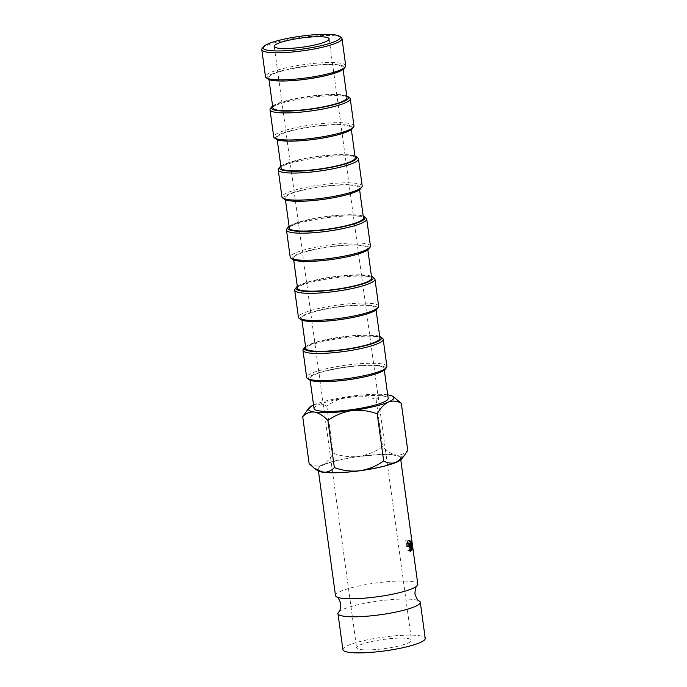 <?xml version="1.0" encoding="UTF-8"?>
<svg xmlns="http://www.w3.org/2000/svg" width="687" height="687" viewBox="0 0 687 687"><rect width="100%" height="100%" fill="white"/><g stroke="black" fill="none" stroke-linecap="round" stroke-linejoin="round"><path stroke-width="0.52" stroke-dasharray="3.44 2.58" d="M338.536 612.143A41.555 6.922 172.2 0 1 343.199 609.292A41.555 6.922 172.2 0 1 385.175 600.206A41.555 6.922 172.2 0 1 419.345 601.073M262.194 48.425A40.499 6.741 172.2 0 1 266.882 45.462A40.499 6.741 172.2 0 1 308.248 36.566A40.499 6.741 172.2 0 1 341.284 37.587M267.913 78.996A38.961 6.492 172.2 0 1 272.121 73.981A38.961 6.492 172.2 0 1 318.27 64.844A38.961 6.492 172.2 0 1 343.998 68.571M345.716 65.703A40.499 6.741 -7.8 0 0 315.29 63.298A40.499 6.741 -7.8 0 0 270.584 72.53A40.499 6.741 -7.8 0 0 265.474 76.695M346.746 95.897A38.961 6.492 -7.8 0 0 313.89 95.725A38.961 6.492 -7.8 0 0 276.243 104.046A38.961 6.492 -7.8 0 0 272.602 106.056M270.429 108.555A40.499 6.741 172.2 0 1 275.118 105.6A40.499 6.741 172.2 0 1 316.484 96.704A40.499 6.741 172.2 0 1 349.52 97.726M276.148 139.135A38.961 6.492 172.2 0 1 280.365 134.12A38.961 6.492 172.2 0 1 326.514 124.982A38.961 6.492 172.2 0 1 352.233 128.709M353.96 125.833A40.499 6.741 -7.8 0 0 323.534 123.437A40.499 6.741 -7.8 0 0 278.828 132.668A40.499 6.741 -7.8 0 0 273.709 136.825M354.99 156.035A38.961 6.492 -7.8 0 0 322.126 155.863A38.961 6.492 -7.8 0 0 284.478 164.184A38.961 6.492 -7.8 0 0 280.846 166.194M278.664 168.693A40.499 6.741 172.2 0 1 283.353 165.739A40.499 6.741 172.2 0 1 324.728 156.842A40.499 6.741 172.2 0 1 357.755 157.864M284.384 199.273A38.961 6.492 172.2 0 1 288.6 194.258A38.961 6.492 172.2 0 1 334.749 185.121A38.961 6.492 172.2 0 1 360.469 188.848M362.195 185.971A40.499 6.741 -7.8 0 0 331.769 183.575A40.499 6.741 -7.8 0 0 287.063 192.807A40.499 6.741 -7.8 0 0 281.953 196.963M363.225 216.173A38.961 6.492 -7.8 0 0 330.37 216.001A38.961 6.492 -7.8 0 0 292.722 224.323A38.961 6.492 -7.8 0 0 289.081 226.332M286.908 228.831A40.499 6.741 172.2 0 1 291.597 225.877A40.499 6.741 172.2 0 1 332.963 216.98A40.499 6.741 172.2 0 1 365.999 218.002M292.619 259.411A38.961 6.492 172.2 0 1 296.836 254.396A38.961 6.492 172.2 0 1 342.985 245.259A38.961 6.492 172.2 0 1 368.713 248.986M370.43 246.109A40.499 6.741 -7.8 0 0 340.005 243.713A40.499 6.741 -7.8 0 0 295.298 252.945A40.499 6.741 -7.8 0 0 290.189 257.101M300.863 319.549A38.961 6.492 172.2 0 1 305.071 314.534A38.961 6.492 172.2 0 1 351.22 305.389A38.961 6.492 172.2 0 1 376.948 309.124M378.674 306.247A40.499 6.741 -7.8 0 0 348.24 303.852A40.499 6.741 -7.8 0 0 303.542 313.083A40.499 6.741 -7.8 0 0 298.424 317.239M371.461 276.311A38.961 6.492 -7.8 0 0 338.605 276.14A38.961 6.492 -7.8 0 0 300.958 284.461A38.961 6.492 -7.8 0 0 297.316 286.47M295.144 288.969A40.499 6.741 172.2 0 1 299.833 286.015A40.499 6.741 172.2 0 1 341.199 277.119A40.499 6.741 172.2 0 1 374.235 278.141M379.705 336.45A38.961 6.492 -7.8 0 0 346.841 336.278A38.961 6.492 -7.8 0 0 309.193 344.599A38.961 6.492 -7.8 0 0 305.56 346.609M303.379 349.108A40.499 6.741 172.2 0 1 308.068 346.154A40.499 6.741 172.2 0 1 349.443 337.257A40.499 6.741 172.2 0 1 382.47 338.279M309.098 379.688A38.961 6.492 172.2 0 1 313.315 374.673A38.961 6.492 172.2 0 1 359.464 365.527A38.961 6.492 172.2 0 1 385.184 369.262M386.91 366.386A40.499 6.741 -7.8 0 0 356.484 363.99A40.499 6.741 -7.8 0 0 311.778 373.213A40.499 6.741 -7.8 0 0 306.668 377.378M408.009 643.092A27.703 4.611 -7.8 0 0 411.504 640.25A27.703 4.611 -7.8 0 0 390.697 638.609A27.703 4.611 -7.8 0 0 360.117 644.921A27.703 4.611 -7.8 0 0 356.622 647.764A27.703 4.611 -7.8 0 0 377.429 649.404A27.703 4.611 -7.8 0 0 408.009 643.092M338.15 71.465A37.416 6.235 172.2 0 1 296.844 79.993A37.416 6.235 172.2 0 1 268.729 77.777A37.416 6.235 172.2 0 1 273.452 73.93A37.416 6.235 172.2 0 1 314.758 65.402A37.416 6.235 172.2 0 1 342.873 67.618A37.416 6.235 172.2 0 1 338.15 71.465M272.851 107.842A37.416 6.235 172.2 0 1 277.574 103.995A37.416 6.235 172.2 0 1 318.88 95.476A37.416 6.235 172.2 0 1 346.995 97.691M346.394 131.603A37.416 6.235 172.2 0 1 305.088 140.131A37.416 6.235 172.2 0 1 276.973 137.915A37.416 6.235 172.2 0 1 281.696 134.068A37.416 6.235 172.2 0 1 323.002 125.541A37.416 6.235 172.2 0 1 351.117 127.756A37.416 6.235 172.2 0 1 346.394 131.603M281.086 167.98A37.416 6.235 172.2 0 1 285.809 164.133A37.416 6.235 172.2 0 1 327.115 155.606A37.416 6.235 172.2 0 1 355.231 157.83M354.629 191.742A37.416 6.235 172.2 0 1 313.324 200.269A37.416 6.235 172.2 0 1 285.208 198.054A37.416 6.235 172.2 0 1 289.931 194.206A37.416 6.235 172.2 0 1 331.237 185.679A37.416 6.235 172.2 0 1 359.353 187.895A37.416 6.235 172.2 0 1 354.629 191.742M289.33 228.118A37.416 6.235 172.2 0 1 294.045 224.271A37.416 6.235 172.2 0 1 335.359 215.744A37.416 6.235 172.2 0 1 363.475 217.968M362.865 251.88A37.416 6.235 172.2 0 1 321.559 260.407A37.416 6.235 172.2 0 1 293.443 258.192A37.416 6.235 172.2 0 1 298.167 254.345A37.416 6.235 172.2 0 1 339.472 245.817A37.416 6.235 172.2 0 1 367.588 248.033A37.416 6.235 172.2 0 1 362.865 251.88M297.565 288.257A37.416 6.235 172.2 0 1 302.289 284.409A37.416 6.235 172.2 0 1 343.594 275.882A37.416 6.235 172.2 0 1 371.71 278.106M371.109 312.018A37.416 6.235 172.2 0 1 329.794 320.546A37.416 6.235 172.2 0 1 301.679 318.33A37.416 6.235 172.2 0 1 306.402 314.483A37.416 6.235 172.2 0 1 347.716 305.955A37.416 6.235 172.2 0 1 375.832 308.171A37.416 6.235 172.2 0 1 371.109 312.018M305.801 348.395A37.416 6.235 172.2 0 1 310.524 344.548A37.416 6.235 172.2 0 1 351.83 336.02A37.416 6.235 172.2 0 1 379.945 338.236M379.344 372.156A37.416 6.235 172.2 0 1 338.038 380.684A37.416 6.235 172.2 0 1 309.923 378.468A37.416 6.235 172.2 0 1 314.646 374.621A37.416 6.235 172.2 0 1 355.952 366.094A37.416 6.235 172.2 0 1 384.067 368.309A37.416 6.235 172.2 0 1 379.344 372.156M314.036 408.533A37.416 6.235 172.2 0 1 318.759 404.686A37.416 6.235 172.2 0 1 360.065 396.159A37.416 6.235 172.2 0 1 388.181 398.374M342.899 649.644A41.555 6.922 172.2 0 1 348.137 645.376A41.555 6.922 172.2 0 1 394.012 635.904A41.555 6.922 172.2 0 1 425.227 638.369M335.479 595.526A41.555 6.922 172.2 0 1 340.726 591.249A41.555 6.922 172.2 0 1 386.601 581.786A41.555 6.922 172.2 0 1 417.816 584.242M395.274 462.222A41.555 6.922 172.2 0 1 349.4 471.694A41.555 6.922 172.2 0 1 318.184 469.23A41.555 6.922 172.2 0 1 323.422 464.962A41.555 6.922 172.2 0 1 369.297 455.49A41.555 6.922 172.2 0 1 400.521 457.954A41.555 6.922 172.2 0 1 395.274 462.222M395.995 398.675L387.82 394.87C383.423 394.441 379.525 395.978 376.107 399.465C367.88 396.433 359.361 395.377 350.568 396.287C341.937 397.704 334.019 400.993 326.806 406.137C322.461 403.698 318.15 403.278 313.856 404.875L306.316 411.29M326.806 406.137L333.255 453.248C341.491 456.28 350.001 457.336 358.803 456.426C367.425 455.009 375.351 451.72 382.565 446.576C387.047 451.247 391.538 454.055 396.055 455.009C400.444 455.429 404.351 453.901 407.76 450.414M309.15 463.751C313.495 466.19 317.806 466.61 322.1 465.013C326.316 462.892 330.043 458.976 333.255 453.248M376.107 399.465L382.565 446.576M401.594 459.028A43.092 7.179 -7.8 0 0 396.055 455.009A43.092 7.179 -7.8 0 0 358.803 456.426A43.092 7.179 -7.8 0 0 322.1 465.013A43.092 7.179 -7.8 0 0 317.437 470.561M411.29 544.044L411.504 541.15L412.432 547.848L411.29 544.044L409.804 544.302L410.002 541.39L411.504 541.15M410.397 540.686L410.311 543.451L411.23 545.426L411.092 546.904L410.199 546.706L409.297 540.334L409.916 543.331L410.397 540.686L408.937 540.961L410.594 540.772M412.028 542.017L412.672 546.706L411.127 546.715L411.384 548.655L412.913 548.449L411.994 541.931L410.5 542.232L411.152 546.921L410.517 542.67L410.989 547.651L412.509 547.47M412.913 548.449L411.384 548.647L410.474 542.146L411.994 541.931M408.713 543.142L409.461 544.868L409.194 546.38L407.992 546.259L407.073 539.888L407.769 542.867L408.713 543.142L407.331 543.434L408.061 545.16L409.461 544.868M387.7 394.853A43.092 7.179 -7.8 0 0 350.568 396.287A43.092 7.179 -7.8 0 0 313.856 404.875A43.092 7.179 -7.8 0 0 313.555 405.004M408.061 545.16L407.812 546.672L406.652 546.56L405.734 540.188L406.421 543.168L407.331 543.434M407.812 546.672L409.194 546.38M406.652 546.56L407.992 546.259M405.734 540.188L407.073 539.888M406 540.231L407.348 539.93M406.421 543.168L407.769 542.867M407.331 546.036L408.988 545.761L409.237 544.817L408.37 543.597L407.863 543.52L408.172 545.65L408.696 545.736L407.331 546.036L407.838 545.109L406.515 543.821L406.816 545.942L407.331 546.036M407.838 545.109L409.237 544.817M406.816 545.942L408.172 545.65M406.515 543.821L407.863 543.52M410.397 546.68L409.796 547.204L409.881 547.857L410.483 547.333L410.749 549.291L410.233 550.476L410.929 549.849L410.07 543.477L409.383 544.095L409.469 544.757L410.07 544.224L410.397 546.68L411.899 546.517M410.07 544.224L411.573 544.07M409.796 547.204L411.281 547.067M409.881 547.857L411.367 547.728M410.483 547.333L411.994 547.178M410.749 549.291L412.252 549.136M410.148 549.823L411.625 549.686M410.233 550.476L411.711 550.339M410.929 549.849L412.432 549.694M410.07 543.477L411.582 543.314M409.383 544.095L410.86 543.967M409.469 544.757L410.946 544.619M412.037 542.481L410.508 542.696L412.037 542.498M410.989 547.651L410.311 543.159L411.822 542.988M410.311 543.159L411.762 543.082M410.242 543.254L411.195 549.488L412.715 549.317L411.204 549.48L410.671 543.829L412.191 543.632M410.671 543.829L411.384 548.655M409.126 541.038L408.868 543.726L409.753 545.693L409.632 547.17L408.782 546.989L407.872 540.617L408.49 543.615L408.937 540.961M408.645 543.657L410.079 543.374M408.868 543.726L410.311 543.451M409.753 545.693L411.23 545.426M409.632 547.17L411.092 546.904M408.782 546.989L410.199 546.706M407.872 540.617L409.297 540.334M408.069 540.669L409.504 540.386M408.49 543.615L409.916 543.331M409.272 546.509L410.929 546.277L410.405 544.095L410.714 546.234L409.272 546.509L409.607 545.633L408.585 544.267L409.272 546.509M409.607 545.633L411.066 545.366M408.885 546.388L410.311 546.105M408.585 544.267L410.01 543.984M410.002 541.39L410.92 548.089L409.804 544.302M410.92 548.089L412.432 547.848M410.852 545.195L412.372 544.971M410.8 545.117L410.087 542.043L409.933 544.37L410.835 547.436L410.8 545.117L412.32 544.894L411.59 541.803L411.419 544.121L412.337 547.196L412.32 544.894M410.087 542.043L411.59 541.803M410.835 547.436L412.337 547.196M409.933 544.37L411.419 544.121M407.322 546.569L408.241 545.366C408.774 545.126 409.177 545.847 409.461 547.53L408.971 550.751L408.001 550.124L407.855 550.605L409.048 551.412C409.65 550.922 409.847 549.609 409.615 547.47L409.1 545.341L408.155 544.714L407.322 546.569L408.722 546.491M407.571 546.852L408.971 546.766M409.461 547.53L410.929 547.41M408.001 550.124L409.409 550.038M407.855 550.605L409.254 550.527M409.048 551.412L409.452 550.837M409.615 547.47L411.084 547.341M409.074 545.306L410.568 545.22M406.627 543.202L407.984 542.902M407.211 546.646L408.576 546.354M407.005 543.889L408.37 543.597M409.203 547.11L410.646 546.835M408.963 544.37L410.405 544.095M329.133 38.867L411.504 640.25M268.729 77.777L268.978 79.563M276.973 137.915L277.213 139.701M285.208 198.054L285.448 199.84M293.443 258.192L293.692 259.978M301.679 318.33L301.928 320.116M309.923 378.468L310.163 380.255M318.184 469.23L318.442 471.119M400.521 457.954L400.779 459.835M384.067 368.309L384.308 370.095M375.832 308.171L376.072 309.957M367.588 248.033L367.837 249.819M359.353 187.895L359.593 189.681M351.117 127.756L351.358 129.551M342.873 67.618L343.122 69.413M274.242 46.39L356.622 647.764"/><path stroke-width="1.03" d="M400.779 459.835L417.816 584.242A41.555 6.922 172.2 0 1 417.232 585.659C415.978 586.123 415.214 588.845 414.922 593.826C416.537 598.557 418.014 600.97 419.345 601.073A41.555 6.922 172.2 0 1 420.289 602.284A41.555 6.922 172.2 0 1 415.042 606.552A41.555 6.922 172.2 0 1 369.177 616.024A41.555 6.922 172.2 0 1 337.952 613.56A41.555 6.922 172.2 0 1 338.536 612.143C339.79 611.688 340.563 608.965 340.846 603.976C339.232 599.253 337.755 596.831 336.424 596.728A41.555 6.922 172.2 0 1 335.479 595.526L318.442 471.119M268.007 43.908A38.961 6.492 -7.8 0 0 263.49 46.75A38.961 6.492 -7.8 0 0 289.218 50.486A38.961 6.492 -7.8 0 0 335.368 41.349A38.961 6.492 -7.8 0 0 339.576 36.334A38.961 6.492 -7.8 0 0 307.802 35.346A38.961 6.492 -7.8 0 0 268.007 43.908M339.576 36.334L341.284 37.587A40.499 6.741 172.2 0 1 342.014 38.635A40.499 6.741 172.2 0 1 336.905 42.8A40.499 6.741 172.2 0 1 292.198 52.032A40.499 6.741 172.2 0 1 261.773 49.627A40.499 6.741 172.2 0 1 262.194 48.425L263.49 46.75M345.295 66.905L343.998 68.571A38.961 6.492 172.2 0 1 339.481 71.414A38.961 6.492 172.2 0 1 299.687 79.975A38.961 6.492 172.2 0 1 267.913 78.996L266.204 77.743A40.499 6.741 -7.8 0 0 299.24 78.765A40.499 6.741 -7.8 0 0 340.606 69.859A40.499 6.741 -7.8 0 0 345.295 66.905A40.499 6.741 -7.8 0 0 345.716 65.703L342.014 38.635M261.773 49.627L265.474 76.695A40.499 6.741 -7.8 0 0 266.204 77.743M272.602 106.056A38.961 6.492 -7.8 0 0 271.734 106.889A38.961 6.492 -7.8 0 0 297.454 110.624A38.961 6.492 -7.8 0 0 343.603 101.487A38.961 6.492 -7.8 0 0 347.82 96.472A38.961 6.492 -7.8 0 0 346.746 95.897M347.82 96.472L349.52 97.726A40.499 6.741 172.2 0 1 350.25 98.773A40.499 6.741 172.2 0 1 345.14 102.938A40.499 6.741 172.2 0 1 300.434 112.17A40.499 6.741 172.2 0 1 270.008 109.765A40.499 6.741 172.2 0 1 270.429 108.555L271.734 106.889M353.539 127.043L352.233 128.709A38.961 6.492 172.2 0 1 347.725 131.552A38.961 6.492 172.2 0 1 307.922 140.114A38.961 6.492 172.2 0 1 276.148 139.135L274.448 137.881A40.499 6.741 -7.8 0 0 307.475 138.903A40.499 6.741 -7.8 0 0 348.85 129.998A40.499 6.741 -7.8 0 0 353.539 127.043A40.499 6.741 -7.8 0 0 353.96 125.833L350.25 98.773M270.008 109.765L273.709 136.825A40.499 6.741 -7.8 0 0 274.448 137.881M280.846 166.194A38.961 6.492 -7.8 0 0 279.97 167.027A38.961 6.492 -7.8 0 0 305.689 170.762A38.961 6.492 -7.8 0 0 351.838 161.625A38.961 6.492 -7.8 0 0 356.055 156.61A38.961 6.492 -7.8 0 0 354.99 156.035M356.055 156.61L357.755 157.864A40.499 6.741 172.2 0 1 358.485 158.912A40.499 6.741 172.2 0 1 353.376 163.077A40.499 6.741 172.2 0 1 308.669 172.3A40.499 6.741 172.2 0 1 278.244 169.904A40.499 6.741 172.2 0 1 278.664 168.693L279.97 167.027M361.774 187.182L360.469 188.848A38.961 6.492 172.2 0 1 355.96 191.69A38.961 6.492 172.2 0 1 316.166 200.252A38.961 6.492 172.2 0 1 284.384 199.273L282.683 198.019A40.499 6.741 -7.8 0 0 315.711 199.041A40.499 6.741 -7.8 0 0 357.085 190.136A40.499 6.741 -7.8 0 0 361.774 187.182A40.499 6.741 -7.8 0 0 362.195 185.971L358.485 158.912M278.244 169.904L281.953 196.963A40.499 6.741 -7.8 0 0 282.683 198.019M289.081 226.332A38.961 6.492 -7.8 0 0 288.205 227.165A38.961 6.492 -7.8 0 0 313.933 230.901A38.961 6.492 -7.8 0 0 360.082 221.764A38.961 6.492 -7.8 0 0 364.29 216.749A38.961 6.492 -7.8 0 0 363.225 216.173M364.29 216.749L365.999 218.002A40.499 6.741 172.2 0 1 366.729 219.05A40.499 6.741 172.2 0 1 361.611 223.215A40.499 6.741 172.2 0 1 316.913 232.438A40.499 6.741 172.2 0 1 286.479 230.042A40.499 6.741 172.2 0 1 286.908 228.831L288.205 227.165M370.01 247.32L368.713 248.986A38.961 6.492 172.2 0 1 364.196 251.828A38.961 6.492 172.2 0 1 324.401 260.39A38.961 6.492 172.2 0 1 292.619 259.411L290.919 258.157A40.499 6.741 -7.8 0 0 323.955 259.171A40.499 6.741 -7.8 0 0 365.321 250.274A40.499 6.741 -7.8 0 0 370.01 247.32A40.499 6.741 -7.8 0 0 370.43 246.109L366.729 219.05M286.479 230.042L290.189 257.101A40.499 6.741 -7.8 0 0 290.919 258.157M378.245 307.458L376.948 309.124A38.961 6.492 172.2 0 1 372.431 311.967A38.961 6.492 172.2 0 1 332.637 320.528A38.961 6.492 172.2 0 1 300.863 319.549L299.154 318.296A40.499 6.741 -7.8 0 0 332.19 319.309A40.499 6.741 -7.8 0 0 373.556 310.412A40.499 6.741 -7.8 0 0 378.245 307.458A40.499 6.741 -7.8 0 0 378.674 306.247L374.965 279.188A40.499 6.741 172.2 0 1 369.855 283.353A40.499 6.741 172.2 0 1 325.149 292.576A40.499 6.741 172.2 0 1 294.723 290.18A40.499 6.741 172.2 0 1 295.144 288.969L296.44 287.303A38.961 6.492 -7.8 0 0 322.169 291.039A38.961 6.492 -7.8 0 0 368.318 281.902A38.961 6.492 -7.8 0 0 372.534 276.887A38.961 6.492 -7.8 0 0 371.461 276.311M294.723 290.18L298.424 317.239A40.499 6.741 -7.8 0 0 299.154 318.296M297.316 286.47A38.961 6.492 -7.8 0 0 296.44 287.303M305.56 346.609A38.961 6.492 -7.8 0 0 304.685 347.442A38.961 6.492 -7.8 0 0 330.404 351.177A38.961 6.492 -7.8 0 0 376.553 342.032A38.961 6.492 -7.8 0 0 380.77 337.025A38.961 6.492 -7.8 0 0 379.705 336.45M380.77 337.025L382.47 338.279A40.499 6.741 172.2 0 1 383.2 339.326A40.499 6.741 172.2 0 1 378.09 343.491A40.499 6.741 172.2 0 1 333.384 352.714A40.499 6.741 172.2 0 1 302.958 350.318A40.499 6.741 172.2 0 1 303.379 349.108L304.685 347.442M386.489 367.597L385.184 369.262A38.961 6.492 172.2 0 1 380.675 372.105A38.961 6.492 172.2 0 1 340.872 380.667A38.961 6.492 172.2 0 1 309.098 379.688L307.398 378.425A40.499 6.741 -7.8 0 0 340.426 379.447A40.499 6.741 -7.8 0 0 381.8 370.551A40.499 6.741 -7.8 0 0 386.489 367.597A40.499 6.741 -7.8 0 0 386.91 366.386L383.2 339.326M302.958 350.318L306.668 377.378A40.499 6.741 -7.8 0 0 307.398 378.425M277.737 43.539A27.703 4.611 172.2 0 1 308.317 37.227A27.703 4.611 172.2 0 1 329.133 38.867A27.703 4.611 172.2 0 1 325.629 41.718A27.703 4.611 172.2 0 1 295.049 48.03A27.703 4.611 172.2 0 1 274.242 46.39A27.703 4.611 172.2 0 1 277.737 43.539M343.122 69.413L346.995 97.691A37.416 6.235 172.2 0 1 342.272 101.539A37.416 6.235 172.2 0 1 300.966 110.066A37.416 6.235 172.2 0 1 272.851 107.842L268.978 79.563M351.358 129.551L355.231 157.83A37.416 6.235 172.2 0 1 350.507 161.677A37.416 6.235 172.2 0 1 309.202 170.204A37.416 6.235 172.2 0 1 281.086 167.98L277.213 139.701M359.593 189.681L363.475 217.968A37.416 6.235 172.2 0 1 358.751 221.807A37.416 6.235 172.2 0 1 317.437 230.334A37.416 6.235 172.2 0 1 289.33 228.118L285.448 199.84M367.837 249.819L371.71 278.106A37.416 6.235 172.2 0 1 366.987 281.945A37.416 6.235 172.2 0 1 325.681 290.472A37.416 6.235 172.2 0 1 297.565 288.257L293.692 259.978M376.072 309.957L379.945 338.236A37.416 6.235 172.2 0 1 375.222 342.083A37.416 6.235 172.2 0 1 333.916 350.61A37.416 6.235 172.2 0 1 305.801 348.395L301.928 320.116M384.308 370.095L388.181 398.374A37.416 6.235 172.2 0 1 383.458 402.221A37.416 6.235 172.2 0 1 342.152 410.749A37.416 6.235 172.2 0 1 314.036 408.533L310.163 380.255M420.289 602.284L425.227 638.369A41.555 6.922 172.2 0 1 419.989 642.637A41.555 6.922 172.2 0 1 374.114 652.109A41.555 6.922 172.2 0 1 342.899 649.644L337.952 613.56M417.232 585.659A41.555 6.922 172.2 0 1 412.569 588.519A41.555 6.922 172.2 0 1 370.594 597.596A41.555 6.922 172.2 0 1 336.424 596.728M313.555 405.004A43.092 7.179 -7.8 0 0 308.867 408.018L302.701 416.64L309.15 463.751L314.466 468.371L322.641 472.184A43.092 7.179 -7.8 0 0 359.894 470.767C351.203 471.686 342.693 470.629 334.354 467.589C330.988 471.059 327.081 472.587 322.641 472.184A43.092 7.179 -7.8 0 1 317.437 470.561L314.474 468.371M302.701 416.64C306.067 413.162 309.966 411.633 314.406 412.045C318.862 412.964 323.362 415.772 327.897 420.47C335.016 415.36 342.933 412.08 351.658 410.628C360.357 409.701 368.867 410.757 377.206 413.806C380.426 408.069 384.145 404.145 388.37 402.041C392.663 400.444 396.974 400.865 401.311 403.295L393.024 396.493A43.092 7.179 -7.8 0 0 387.82 394.87A43.092 7.179 -7.8 0 0 387.7 394.853M401.311 403.295L407.76 450.414L404.145 455.764L396.605 462.179C392.311 463.768 387.992 463.347 383.655 460.917C376.545 466.026 368.618 469.307 359.894 470.767A43.092 7.179 172.2 0 0 396.605 462.179A43.092 7.179 -7.8 0 0 401.594 459.028L404.145 455.764M377.206 413.806L383.655 460.917M327.897 420.47L334.354 467.589M408.241 545.366L409.684 545.263C410.225 545.014 410.646 545.727 410.929 547.41L410.405 550.648L409.409 550.038L409.254 550.527L410.483 551.309C411.109 550.802 411.315 549.48 411.084 547.341L410.568 545.22L409.589 544.611L408.971 546.766L409.804 545.246L408.318 545.358M410.405 550.648L408.765 550.811M411.899 546.517L411.281 547.067L411.367 547.728L411.994 547.178L412.252 549.136L411.711 550.339L412.432 549.694L411.582 543.314L410.86 543.967L410.946 544.619L411.573 544.07L411.899 546.517M308.867 408.018A43.092 7.179 -7.8 0 0 314.406 412.045A43.092 7.179 -7.8 0 0 351.658 410.628A43.092 7.179 -7.8 0 0 388.37 402.041A43.092 7.179 -7.8 0 0 393.024 396.493M372.534 276.887L374.235 278.141A40.499 6.741 172.2 0 1 374.965 279.188M410.07 544.224L411.573 544.07M410.483 547.333L411.994 547.178M410.929 549.849L412.432 549.694M410.053 545.263L410.568 545.22"/></g></svg>
